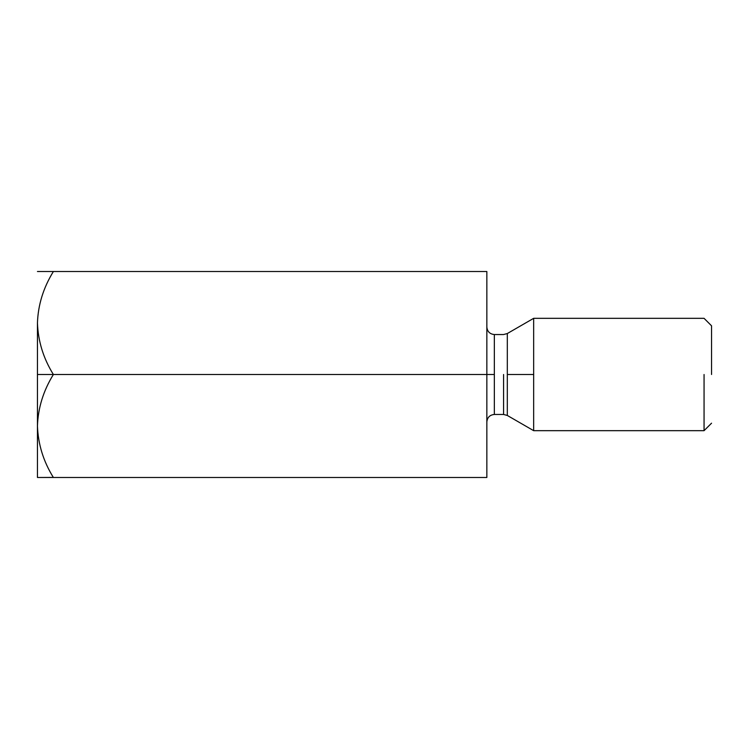 <?xml version="1.0" encoding="UTF-8"?>
<svg xmlns="http://www.w3.org/2000/svg" width="749" height="749" viewBox="0 0 749 749"><rect width="100%" height="100%" fill="white"/><g stroke="black" fill="none" stroke-linecap="round" stroke-linejoin="round"><path stroke-width="1.12" d="M53.385 477.488L486.85 477.488L53.385 477.488C43.423 461.459 38.115 444.288 37.45 425.994L37.45 374.5L37.45 425.994C38.059 407.905 43.367 390.744 53.385 374.5L37.45 374.5L37.45 323.006C38.059 304.918 43.367 287.756 53.385 271.512L37.45 271.512L53.385 271.512C43.367 287.756 38.059 304.918 37.45 323.006L37.45 374.5L53.385 374.5C43.423 358.471 38.115 341.301 37.45 323.006C38.115 341.301 43.423 358.471 53.385 374.5L486.85 374.5L486.85 271.512L53.385 271.512L486.85 271.512L486.85 374.5L53.385 374.5C43.367 390.744 38.059 407.905 37.45 425.994C38.115 444.288 43.423 461.459 53.385 477.488L37.45 477.488L53.338 477.413M37.778 433.1L37.478 428.007L37.778 433.1M486.85 477.488L486.85 374.5L486.85 477.488M503.571 374.5L503.571 414.459L503.571 374.5M494.34 374.5L494.34 334.541L494.34 414.459L494.34 334.541L494.34 414.459L494.34 374.5L486.85 374.5L494.34 374.5M507.316 374.5L507.316 415.461L507.316 333.539L507.316 374.5L533.663 374.5L533.663 318.325L533.663 430.675L533.663 374.5L507.316 374.5L507.316 415.461L507.316 374.5M704.06 374.5L704.06 430.675L704.06 374.5M533.663 374.5L533.663 318.325L533.663 374.5M711.55 374.5L711.55 325.815L711.55 374.5M37.45 425.994L37.45 477.488L37.45 425.994M711.55 423.185L704.06 430.675L533.663 430.675L507.316 415.461L503.571 414.459L494.34 414.459C489.818 414.927 487.318 417.427 486.85 421.949M711.55 325.815L704.06 318.325L533.663 318.325L507.316 333.539L503.571 334.541L494.34 334.541C489.818 334.073 487.318 331.573 486.85 327.051"/></g></svg>
